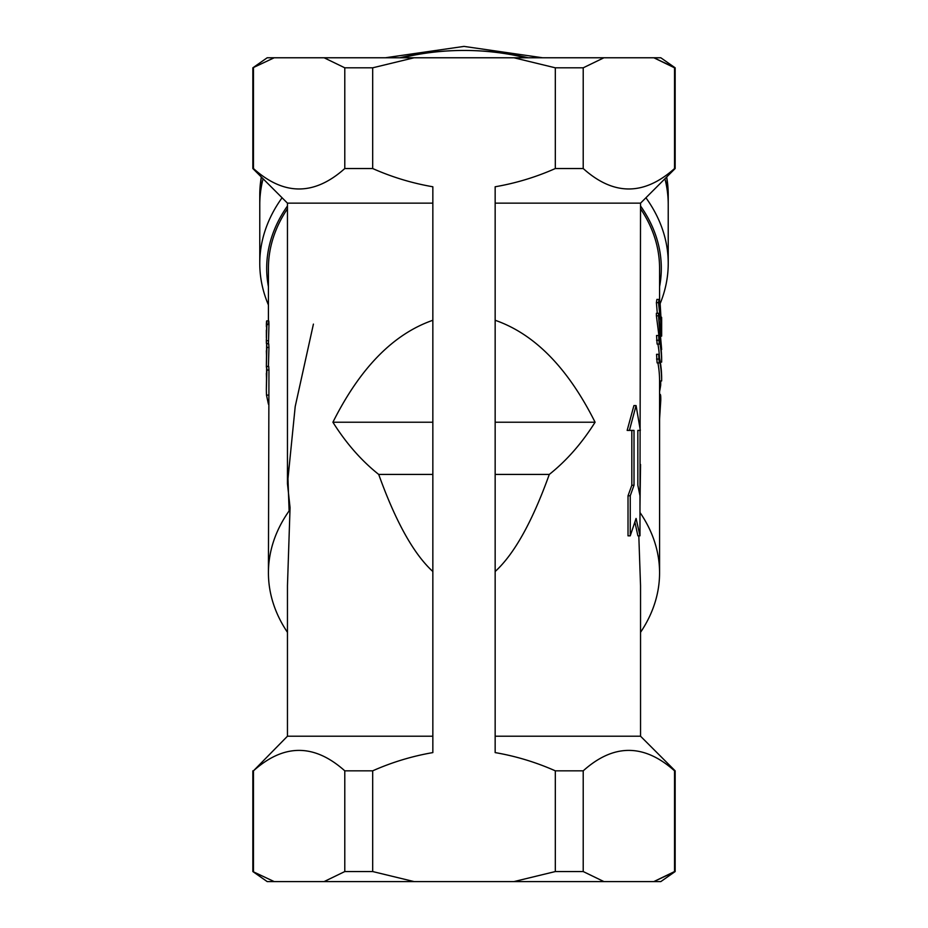 <?xml version="1.0" encoding="UTF-8"?>
<svg xmlns="http://www.w3.org/2000/svg" width="928" height="928" viewBox="0 0 928 928"><rect width="100%" height="100%" fill="white"/><g stroke="black" fill="none" stroke-linecap="round" stroke-linejoin="round"><path stroke-width="1.39" d="M659.576 286.729A197.304 139.513 180 0 0 640.54 205.993M645.923 197.768A204.23 144.408 0 0 1 668.23 263.401A204.23 144.408 0 0 1 660.237 303.398M664.924 178.768A204.23 144.408 0 0 1 668.23 204.659A204.23 144.408 0 0 0 664.924 178.768M313.42 324.104L295.208 406.522L287.46 483.755L287.46 203.151L252.845 168.536L252.845 67.814L267.194 57.768L274.189 57.768L252.845 67.814M495.158 736.217L640.54 736.217L675.155 770.832L675.155 871.554L653.811 881.6L660.806 881.6L675.155 871.554M252.845 168.536L253.46 168.536C283.817 195.785 314.256 195.785 344.787 168.536L372.685 168.536C391.987 177.109 412.044 183.187 432.842 186.772L432.842 752.596C412.044 756.181 391.987 762.259 372.685 770.832L344.787 770.832C314.256 743.583 283.817 743.583 253.46 770.832L287.46 736.217L432.842 736.217M495.158 203.151L640.54 203.151L675.155 168.536L675.155 67.814L653.811 57.768L674.54 67.814L674.54 168.536L675.155 168.536M675.155 770.832L674.54 770.832C643.997 743.583 613.559 743.583 583.213 770.832L555.315 770.832C535.966 762.248 515.91 756.169 495.158 752.596L495.158 186.772C515.91 183.199 535.966 177.12 555.315 168.536L583.213 168.536C613.559 195.785 643.997 195.785 674.54 168.536M628.024 495.772L628.024 535.827L630.251 535.827L630.251 495.772L628.024 495.772L631.829 485.251L631.829 430.406M633.917 405.582L627.154 430.406L629.404 430.406L636.074 405.582L633.917 405.582M636.074 405.582L640.343 430.406L638.244 430.406M634.949 522.278L637.884 535.827L639.984 535.827L636.074 518.439L630.251 535.827M640.54 736.217L640.54 585.812L638.812 535.827M639.984 496.712L640.54 203.151M495.158 320.276C534.609 333.987 567.913 367.975 595.092 422.228C581.844 443.282 566.579 460.682 549.295 474.428C532.289 521.722 514.251 554.074 495.158 571.509M287.46 736.217L287.46 585.812L290.058 507.628L289.118 510.91L287.46 464.464M287.46 483.755L290.058 507.628M267.194 881.6L252.845 871.554L274.189 881.6L267.194 881.6M675.155 67.814L660.806 57.768L603.931 57.768L583.213 67.814L555.315 67.814L513.88 57.768L603.931 57.768M324.069 57.768L414.12 57.768L372.685 67.814L344.787 67.814L324.069 57.768L274.189 57.768M555.315 871.554L513.88 881.6L603.931 881.6L583.213 871.554L555.315 871.554L555.315 770.832M603.931 881.6L653.811 881.6L674.54 871.554L674.54 770.832M432.842 571.509C413.749 554.074 395.711 521.722 378.705 474.428C361.421 460.682 346.156 443.282 332.908 422.228C360.087 367.975 393.391 333.987 432.842 320.276M287.46 203.151L432.842 203.151M495.158 422.228L595.092 422.228M495.158 474.428L549.295 474.428M268.958 347.455L268.726 343.801L266.649 343.801L266.881 347.455L268.958 347.455L268.424 366.398M640.54 208.777A195.576 138.295 0 0 1 659.576 268.296L659.576 300.278M268.424 320.891L268.424 268.296A195.576 138.295 0 0 1 287.46 208.777M640.54 464.464L639.984 506.526M639.984 512.488A195.576 138.295 0 0 1 659.576 572.82A195.576 138.295 0 0 1 640.54 632.328M287.46 632.328A195.576 138.295 0 0 1 268.424 572.82A195.576 138.295 0 0 1 289.118 510.91M657.117 362.894L656.548 354.31L658.66 354.31L659.216 362.894L657.117 362.894M659.216 362.894L659.216 359.09A197.652 139.757 0 0 1 661.652 380.944L659.576 380.944A195.576 138.295 180 0 0 657.906 362.894M657.117 344.068L656.548 335.484L658.66 335.484L659.216 344.068L657.117 344.068M659.483 357.895A195.576 138.295 180 0 0 657.906 344.068M659.182 337.711L656.398 315.822L656.398 313.281L658.509 313.281L658.509 315.822L656.398 315.822M657.291 313.281L656.398 302.656L656.896 299.408L658.996 299.408L658.509 302.656L656.398 302.656M268.958 370.052L268.726 366.398L266.649 366.398L266.881 370.052L268.958 370.052L268.424 572.82M268.494 342.745L268.958 324.545C268.865 319.963 268.691 319.731 268.459 323.872M630.251 495.772L634.01 485.251L631.829 485.251M634.01 485.251L634.01 430.406L629.404 430.406M637.838 430.406L637.838 485.251L639.984 495.772L639.984 535.827M344.787 871.554L324.069 881.6L414.12 881.6L372.685 871.554L344.787 871.554L344.787 770.832M324.069 881.6L274.189 881.6M253.46 770.832L253.46 871.554M583.213 770.832L583.213 871.554M414.12 57.768L513.88 57.768M372.685 168.536L372.685 67.814M372.685 770.832L372.685 871.554M513.88 881.6L414.12 881.6M555.315 168.536L555.315 67.814M583.213 168.536L583.213 67.814M253.46 168.536L253.46 67.814M344.787 168.536L344.787 67.814M287.46 205.993A197.304 139.513 180 0 0 268.424 286.729M268.424 304.987A204.23 144.408 0 0 1 259.77 263.401A204.23 144.408 0 0 1 282.077 197.768M261.336 177.028A204.23 144.408 180 0 0 259.77 194.868L259.77 204.659A204.23 144.408 0 0 1 263.076 178.768A204.23 144.408 0 0 0 259.77 204.659L259.77 263.401M658.66 359.078L656.548 359.078M661.652 380.944L661.652 378.543A197.652 139.757 180 0 0 658.66 354.31M658.66 340.251L656.548 340.251M659.216 344.068L659.216 340.263A197.652 139.757 0 0 1 661.652 362.117L660.284 362.117M661.652 362.117L661.652 359.716A197.652 139.757 180 0 0 658.66 335.484M658.509 315.822L661.49 353.997M661.652 349.531L658.509 313.281M658.509 302.656L660.249 318.93L659.066 305.092C659.147 302.18 659.495 302.087 660.086 304.836L659.066 304.836M659.066 305.092C659.147 302.18 659.495 302.087 660.086 304.836L661.328 336.133M661.652 336.133L661.652 319.684A197.652 139.757 180 0 0 661.618 317.341L661.316 317.341M661.618 317.341L661.618 328.535L660.075 302.424L658.996 299.408M660.249 318.93L659.472 318.93M659.97 394.586C660.55 393.843 660.817 395.676 660.782 400.084L659.576 400.084M660.782 400.084L659.576 419.073M660.701 380.944L660.701 385.039A197.652 139.757 0 0 1 659.576 391.535M660.701 385.039L659.576 385.039M266.881 370.052L266.348 389.737L266.649 366.398M266.348 389.737L266.475 395.096L268.424 404.167M266.487 378.032L266.348 373.346M266.881 347.455L266.348 367.14L266.649 343.801M266.487 355.436L266.348 350.749M266.348 330.194L266.382 337.827L266.626 327.514C266.591 324.324 266.522 324.058 266.382 326.691L266.382 323.872C266.614 319.731 266.777 319.951 266.881 324.545L268.958 324.545M266.382 323.872C266.614 319.731 266.777 319.951 266.881 324.545L266.382 340.75L268.459 340.75M266.382 340.75L266.417 342.745M266.348 339.567L266.371 343.406L268.447 343.406M266.626 327.514C266.591 324.324 266.522 324.058 266.382 326.691L266.626 326.691M332.908 422.228L432.842 422.228M378.705 474.428L432.842 474.428M661.142 316.877L660.249 316.877M266.475 395.096L268.424 395.096M402.102 57.768A190.379 134.618 0 0 1 525.898 57.768M666.745 176.935L668.23 194.868A204.23 144.408 180 0 0 666.664 177.028M528.171 57.768A204.23 144.408 180 0 0 399.829 57.768M668.23 263.401L668.23 194.868M659.576 572.82L659.576 380.944M268.424 343.801L268.424 342.815M252.845 770.832L252.845 871.554M659.576 394.365L660.226 394.365M266.661 320.891L268.737 320.891M259.77 194.868L261.255 176.935M385.352 57.768L464 46.4L542.648 57.768"/></g></svg>
